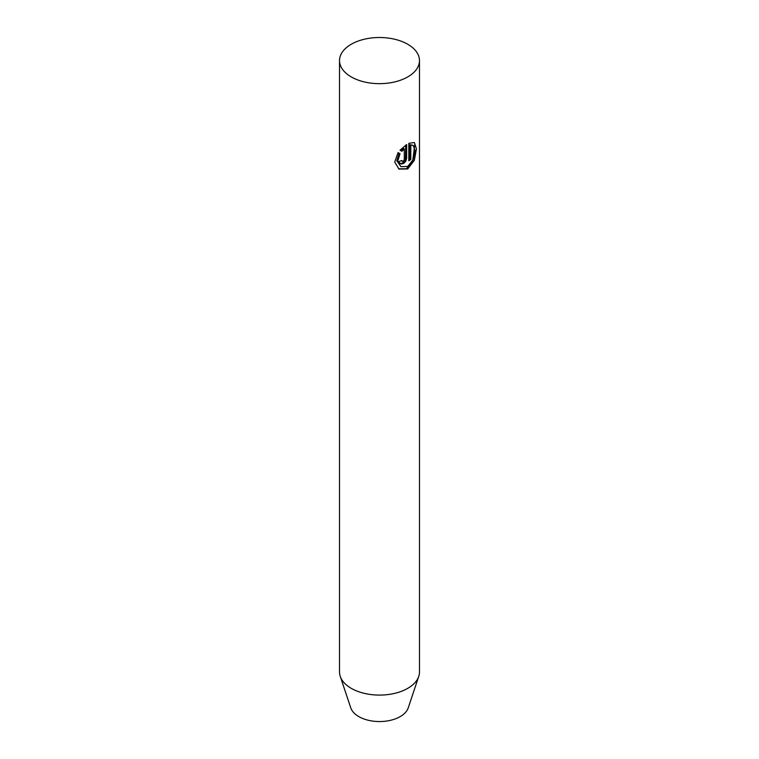 <?xml version="1.0" encoding="UTF-8"?>
<svg xmlns="http://www.w3.org/2000/svg" width="759" height="759" viewBox="0 0 759 759"><rect width="100%" height="100%" fill="white"/><g stroke="black" fill="none" stroke-linecap="round" stroke-linejoin="round"><path stroke-width="1.14" d="M351.237 76.906A39.98 23.083 180 0 1 339.52 60.587A39.98 23.083 180 0 1 364.206 39.259A39.98 23.083 180 0 1 407.763 44.269A39.98 23.083 180 0 1 419.48 60.587A39.98 23.083 180 0 1 394.794 81.906A39.98 23.083 180 0 1 351.237 76.906M339.52 60.587L339.52 672.019A39.98 23.083 0 0 0 340.25 676.383L350.762 707.853A29.269 16.897 0 0 0 358.808 716.6A29.269 16.897 0 0 0 388.077 720.813A29.269 16.897 0 0 0 408.238 707.853L418.75 676.383A39.98 23.083 0 0 0 419.48 672.019L419.48 60.587M340.25 676.383A39.98 23.083 0 0 0 351.237 688.337A39.98 23.083 0 0 0 391.217 694.077A39.98 23.083 0 0 0 418.75 676.383M398.048 152.597L400.021 153.735L397.697 161.269L400.913 166.667L407.735 166.439L413.219 159.57L415.069 150.624L413.209 145.396L410.809 145.13L410.809 159.447A39.98 23.083 180 0 1 408.807 160.794L408.807 143.309L414.367 142.512L416.444 148.897L414.367 160.234L407.744 168.944L398.987 169.096L394.727 162.075L398.048 152.597L400.021 153.735M401.777 160.5C402.64 161.781 403.475 161.43 404.291 159.447L404.291 148.887L401.9 151.278L400.012 150.187L406.634 144.561L406.634 158.289L405.885 161.022L403.892 163.289L401.397 164.039L399.49 162.929L399.092 161.458A39.98 23.083 0 0 0 401.777 160.5L402.156 161.24L401.293 160.737M401.037 150.775L403.437 148.403L404.291 148.887M399.889 163.413L402.564 163.081L405.439 159.637L405.78 145.13M408.807 159.76A38.775 22.39 0 0 0 409.955 158.954L409.955 144.637L413.209 145.396M400.913 166.667L396.805 160.756L399.149 153.233M409.955 144.637L410.809 145.13M409.955 158.954L410.809 159.447M398.56 168.83L406.331 168.754L412.611 161.771L414.869 143.783M405.78 157.796L406.634 158.289"/></g></svg>

